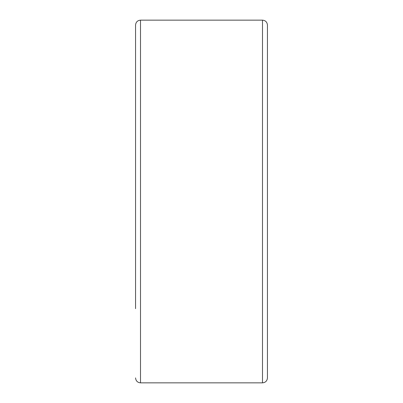 <?xml version="1.0" encoding="UTF-8"?>
<svg xmlns="http://www.w3.org/2000/svg" width="403" height="403" viewBox="0 0 403 403"><rect width="100%" height="100%" fill="white"/><g stroke="black" fill="none" stroke-linecap="round" stroke-linejoin="round"><path stroke-width="0.6" d="M140.501 20.15L140.501 382.85L262.499 382.85L262.499 20.15L140.501 20.15C137.524 20.417 135.876 22.064 135.554 25.097L135.554 308.663M262.499 20.15C265.476 20.417 267.124 22.064 267.446 25.097L267.446 377.903C267.124 380.936 265.476 382.583 262.499 382.85M140.501 382.85C137.524 382.583 135.876 380.936 135.554 377.903"/></g></svg>
